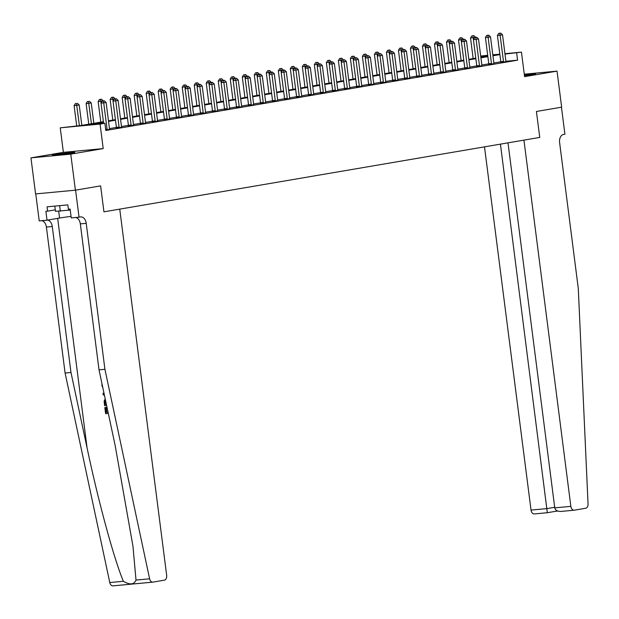 <?xml version="1.0" encoding="UTF-8"?>
<svg xmlns="http://www.w3.org/2000/svg" width="619" height="619" viewBox="0 0 619 619"><rect width="100%" height="100%" fill="white"/><g stroke="black" fill="none" stroke-linecap="round" stroke-linejoin="round"><path stroke-width="0.93" d="M524.455 75.588A11.343 0.426 -7.3 0 0 532.781 74.381A11.343 0.426 -7.3 0 0 535.636 73.723A11.343 0.426 -7.3 0 0 524.347 74.737M55.199 154.618A11.343 0.426 -7.3 0 0 52.336 155.268A11.343 0.426 -7.3 0 0 59.61 154.742A11.343 0.426 -7.3 0 0 71.99 153.04A11.343 0.426 -7.3 0 0 74.845 152.39A11.343 0.426 -7.3 0 0 67.579 152.916A11.343 0.426 -7.3 0 0 55.199 154.618M480.692 56.043L487.695 55.315M35.763 193.902L39.221 220.921L47.029 220.186L45.891 211.319L47.609 211.156L47.059 206.831L67.827 204.881L68.384 209.207L70.109 209.052L71.239 217.919L79.046 217.184L75.58 190.149L100.618 185.878L75.394 190.18L35.569 193.917L30.95 157.868L70.775 154.139L103.203 148.599L100.069 124.086L60.244 127.823L81.19 125.487L103.404 121.695M103.203 148.599L63.386 152.336L30.95 157.868M63.386 152.336L60.244 127.823M152.653 582.146L113.13 585.853A4.364 2.917 -95.4 0 1 112.983 585.876A4.364 2.917 -95.4 0 1 109.78 582.549L65.096 373.048L70.984 372.499L87.093 447.994C98.243 501.081 114.105 559.367 123.367 581.272C129.858 585.11 134.075 584.715 136.01 580.088L149.605 578.811A4.364 2.917 84.6 0 0 152.8 582.139A4.364 2.917 84.6 0 0 152.947 582.115L164.337 580.173A4.364 2.917 84.6 0 0 166.666 575.361L119.746 209.129L103.938 211.83L100.618 185.878L103.938 211.83L539.745 137.426L536.425 111.474L539.745 137.426L523.937 140.126L570.85 506.357A4.364 2.917 84.6 0 0 574.146 510.211A4.364 2.917 84.6 0 0 574.293 510.188L585.675 508.245A4.364 2.917 84.6 0 0 588.05 503.959L578.293 288.5L559.599 142.509A7.273 4.867 -95.4 0 1 563.476 134.485L564.915 134.238L561.456 107.203L536.425 111.474L561.65 107.172L557.03 71.123L524.278 74.195M75.394 190.18L70.775 154.139M103.474 122.268L88.726 124.783L104.874 123.266L105.795 130.477L517.577 60.175L505.924 61.273M500.802 61.799L493.861 62.983M488.786 63.85L481.845 65.034M476.777 65.9L469.836 67.084M464.761 67.951L457.82 69.135M452.752 70.001L445.812 71.185M440.736 72.052L433.795 73.235M428.727 74.102L421.787 75.294M416.719 76.152L409.77 77.344M404.702 78.203L397.762 79.394M392.694 80.253L385.745 81.445M380.677 82.304L373.737 83.495M368.669 84.354L361.72 85.546M356.652 86.412L349.712 87.596M344.644 88.463L337.695 89.647M332.627 90.513L325.687 91.697M320.619 92.564L313.671 93.748M308.602 94.614L301.662 95.798M296.594 96.665L289.646 97.848M284.578 98.715L277.637 99.899M272.569 100.765L265.621 101.949M260.553 102.816L253.612 104M248.544 104.866L241.603 106.05M236.528 106.917L229.587 108.101M224.519 108.967L217.578 110.151M212.503 111.018L205.562 112.201M200.494 113.068L193.554 114.252M188.478 115.119L181.537 116.302M176.469 117.169L169.529 118.353M164.461 119.219L157.512 120.403M152.444 121.27L145.504 122.454M140.436 123.32L133.487 124.504M128.419 125.371L121.479 126.555M116.411 127.421L109.462 128.605M105.748 130.091L109.64 129.301M116.372 128.071L121.657 127.251M128.381 126.021L133.665 125.2M140.397 123.97L145.682 123.15M152.406 121.92L157.69 121.1M164.422 119.869L169.707 119.049M176.43 117.819L181.715 116.999M188.447 115.768L193.724 114.948M200.455 113.718L205.74 112.898M212.472 111.668L217.749 110.847M224.48 109.617L229.765 108.797M236.497 107.567L241.774 106.747M248.505 105.516L253.79 104.696M260.522 103.466L265.799 102.646M272.53 101.408L277.815 100.595M284.547 99.357L289.824 98.545M296.555 97.307L301.84 96.494M308.572 95.256L313.848 94.444M320.58 93.206L325.865 92.393M332.596 91.155L337.873 90.343M344.605 89.105L349.89 88.285M356.614 87.055L361.898 86.234M368.63 85.004L373.915 84.184M380.639 82.954L385.923 82.134M392.655 80.903L397.94 80.083M404.664 78.853L409.948 78.033M416.68 76.802L421.965 75.982M428.688 74.752L433.973 73.932M440.705 72.702L445.982 71.881M452.713 70.651L457.998 69.831M464.73 68.601L470.007 67.781M476.738 66.55L482.023 65.73M488.755 64.5L494.032 63.68M500.763 62.449L506.048 61.629M504.942 53.698L521.453 52.151L524.595 76.663L557.03 71.123M521.453 52.151L504.988 54.062M517.577 60.175L516.648 52.971M104.874 123.266L100.069 124.086M492.817 54.836L499.827 54.178M487.741 55.679L480.731 56.337M108.472 120.829L115.413 119.645M120.481 118.778L127.429 117.595M132.497 116.728L139.437 115.544M144.506 114.677L151.454 113.494M156.514 112.627L163.462 111.443M168.53 110.577L175.479 109.393M180.539 108.526L187.487 107.342M192.555 106.476L199.496 105.292M204.564 104.425L211.512 103.241M216.58 102.375L223.521 101.191M228.589 100.324L235.537 99.141M240.605 98.274L247.546 97.09M252.614 96.224L259.562 95.04M264.63 94.173L271.571 92.989M276.639 92.123L283.587 90.939M288.655 90.072L295.596 88.888M300.664 88.022L307.612 86.838M312.68 85.971L319.621 84.788M324.689 83.921L331.637 82.737M336.705 81.87L343.646 80.687M348.714 79.82L355.662 78.628M360.73 77.77L367.671 76.578M372.739 75.719L379.687 74.528M384.747 73.669L391.695 72.477M396.764 71.618L403.712 70.427M408.772 69.568L415.72 68.376M420.788 67.51L427.737 66.326M432.797 65.459L439.745 64.275M444.813 63.409L451.754 62.225M456.822 61.358L463.77 60.175M468.838 59.308L475.779 58.124M480.847 57.258L487.795 56.074M499.881 54.588L492.933 55.78M487.865 56.639L480.924 57.83M475.856 58.689L468.908 59.881M463.84 60.739L456.899 61.931M451.831 62.79L444.883 63.981M439.815 64.848L432.874 66.032M427.806 66.898L420.858 68.082M415.79 68.949L408.85 70.133M403.781 70.999L396.833 72.183M391.765 73.05L384.825 74.234M379.757 75.1L372.808 76.284M367.748 77.151L360.8 78.334M355.732 79.201L348.783 80.385M343.723 81.251L336.775 82.435M331.707 83.302L324.766 84.486M319.698 85.352L312.75 86.536M307.682 87.403L300.741 88.587M295.673 89.453L288.725 90.637M283.657 91.504L276.716 92.688M271.648 93.554L264.7 94.738M259.632 95.605L252.691 96.788M247.623 97.655L240.675 98.839M235.607 99.705L228.666 100.889M223.598 101.756L216.65 102.94M211.582 103.806L204.641 104.99M199.573 105.857L192.625 107.041M187.557 107.907L180.616 109.099M175.548 109.958L168.6 111.149M163.532 112.008L156.592 113.2M151.523 114.058L144.575 115.25M139.507 116.109L132.567 117.3M127.499 118.159L120.55 119.351M115.49 120.21L108.542 121.401M107.048 129.866L107.079 129.68A1.455 0.975 84.6 0 0 107.079 129.131L103.713 102.886L106.12 102.475L109.478 128.721A1.455 0.975 84.6 0 0 109.617 129.247L109.687 129.417M103.621 123.382L101.021 103.141L103.713 102.886L103.388 100.967L104.348 100.804L102.313 101.067L103.388 100.967M102.313 101.067L101.021 103.141M106.12 102.475L104.348 100.804M81.824 125.378L79.209 104.998L74.118 105.663L76.71 125.912M76.477 103.489L75.402 103.59L76.477 103.489L79.402 125.657M77.445 103.327L79.209 104.998M74.118 105.663L75.402 103.59M108.046 412.169A18.949 0.712 -7.3 0 0 106.778 412.3L106.151 407.418A18.949 0.712 -7.3 0 0 105.269 407.511L106.151 407.418M136.01 580.088L132.961 546.229L115.126 445.363L99.025 369.868L80.323 223.877A7.273 4.867 84.6 0 0 75.727 217.493M99.025 369.868L104.921 369.311L86.219 223.327A7.273 4.867 84.6 0 0 80.733 216.905A7.273 4.867 84.6 0 0 80.485 216.936L79.046 217.184M65.096 373.048L46.394 227.065A7.273 4.867 84.6 0 0 41.798 220.681M47.531 220.101A7.273 4.867 84.6 0 1 52.282 226.508L70.984 372.499M149.605 578.811L104.921 369.311M47.029 220.186L59.563 218.043A16.365 0.619 172.7 0 1 71.046 216.371M47.609 211.156L55.284 209.849M102.901 388.02L101.926 385.529L101.996 383.795M104.449 395.309L103.195 394.798L103.017 393.421L103.922 392.817M106.63 405.507L104.596 405.7L104.108 401.205L105.215 398.899M105.478 400.129L104.905 401.213L105.184 404.408L106.367 404.3M106.36 404.246A18.949 0.712 -7.3 0 0 105.748 404.308L105.501 401.112L104.905 401.213M105.184 404.408L105.748 404.308M104.959 402.652L105.524 402.559M105.578 407.511L106.205 412.393L106.778 412.3M106.205 412.393L108.062 412.223M108.317 413.43L105.617 413.685L104.835 407.581M484.499 146.858L531.032 510.087L547.119 508.578L554.686 507.286M500.438 144.142L547.328 512.718L556.094 511.224L556.164 510.18M508.006 142.85L554.763 507.866L570.85 506.357M547.328 512.718L534.468 513.925A4.364 2.917 -95.4 0 1 534.321 513.94A4.364 2.917 -95.4 0 1 531.032 510.087M573.999 510.218L561.116 511.426L574.146 510.211M561.425 511.395C557.704 511.596 555.483 510.42 554.763 507.866M556.071 511.224L557.82 511.07M119.065 127.816L119.088 127.63A1.455 0.975 84.6 0 0 119.088 127.081L115.73 100.835L118.128 100.425L121.494 126.671A1.455 0.975 84.6 0 0 121.626 127.197L121.703 127.367M116.357 128.195L116.395 127.878A1.455 0.975 84.6 0 0 116.395 127.328L113.037 101.09L115.73 100.835L115.397 98.916L116.364 98.754L114.322 99.017L115.397 98.916M114.322 99.017L113.037 101.09M118.128 100.425L116.364 98.754M131.073 125.765L131.096 125.58A1.455 0.975 84.6 0 0 131.104 125.03L127.738 98.785L130.145 98.375L133.503 124.62A1.455 0.975 84.6 0 0 133.642 125.146L133.712 125.317M128.365 126.144L128.412 125.827A1.455 0.975 84.6 0 0 128.412 125.278L125.046 99.04L127.738 98.785L127.413 96.866L128.373 96.696L126.338 96.966L127.413 96.866M126.338 96.966L125.046 99.04M130.145 98.375L128.373 96.696M143.09 123.715L143.113 123.529A1.455 0.975 84.6 0 0 143.113 122.972L139.755 96.734L142.153 96.324L145.519 122.562A1.455 0.975 84.6 0 0 145.651 123.096L145.728 123.266M140.381 124.094L140.42 123.777A1.455 0.975 84.6 0 0 140.42 123.227L137.062 96.99L139.755 96.734L139.422 94.815L140.389 94.645L138.347 94.916L139.422 94.815M138.347 94.916L137.062 96.99M142.153 96.324L140.389 94.645M93.833 123.328L91.225 102.947L86.126 103.613L88.765 124.195M88.494 101.439L87.418 101.539L88.494 101.439L91.434 123.738M89.453 101.276L91.225 102.947M86.126 103.613L87.418 101.539M101.47 99.226L99.427 99.489L101.47 99.226L103.234 100.897L98.142 101.562L100.781 122.144M100.502 99.388L101.059 103.079M98.142 101.562L99.427 99.489M113.478 97.175L111.443 97.438L113.478 97.175L115.25 98.847L110.151 99.512L112.79 120.094M112.519 97.338L113.068 101.029M110.151 99.512L111.443 97.438M155.098 121.664L155.121 121.479A1.455 0.975 84.6 0 0 155.129 120.922L151.763 94.684L154.17 94.274L157.528 120.512A1.455 0.975 84.6 0 0 157.667 121.038L157.737 121.216M152.39 122.044L152.436 121.726A1.455 0.975 84.6 0 0 152.436 121.177L149.071 94.939L151.763 94.684L151.438 92.765L152.398 92.595L150.363 92.865L151.438 92.765M150.363 92.865L149.071 94.939M154.17 94.274L152.398 92.595M125.495 95.125L123.452 95.388L125.495 95.125L127.259 96.796L122.167 97.462L124.806 118.043M124.527 95.287L125.084 98.978M122.167 97.462L123.452 95.388M54.805 206.104L55.47 211.311L70.241 210.073M59.633 205.655L60.353 211.257M167.115 119.614L167.138 119.428A1.455 0.975 84.6 0 0 167.138 118.871L163.78 92.633L166.178 92.223L169.536 118.461A1.455 0.975 84.6 0 0 169.676 118.987L169.753 119.165M164.406 119.993L164.445 119.676A1.455 0.975 84.6 0 0 164.445 119.127L161.087 92.889L163.78 92.633L163.447 90.714L164.414 90.544L162.371 90.815L163.447 90.714M162.371 90.815L161.087 92.889M166.178 92.223L164.414 90.544M137.503 93.074L135.468 93.337L137.503 93.074L139.275 94.746L134.176 95.411L136.814 115.993M136.544 93.237L137.093 96.928M134.176 95.411L135.468 93.337M179.123 117.564L179.146 117.37A1.455 0.975 84.6 0 0 179.146 116.821L175.788 90.583L178.195 90.173L181.553 116.411A1.455 0.975 84.6 0 0 181.692 116.937L181.762 117.115M176.415 117.943L176.461 117.625A1.455 0.975 84.6 0 0 176.461 117.076L173.096 90.838L175.788 90.583L175.463 88.664L176.423 88.494L174.388 88.765L175.463 88.664M174.388 88.765L173.096 90.838M178.195 90.173L176.423 88.494M149.512 91.024L147.477 91.287L149.512 91.024L151.284 92.695L146.192 93.361L148.831 113.942M148.552 91.186L149.109 94.877M146.192 93.361L147.477 91.287M191.139 115.513L191.163 115.32A1.455 0.975 84.6 0 0 191.163 114.77L187.797 88.532L190.203 88.122L193.561 114.36A1.455 0.975 84.6 0 0 193.701 114.886L193.778 115.064M188.431 115.885L188.47 115.575A1.455 0.975 84.6 0 0 188.47 115.026L185.112 88.78L187.797 88.532L187.472 86.614L188.431 86.443L186.396 86.714L187.472 86.614M186.396 86.714L185.112 88.78M190.203 88.122L188.431 86.443M161.528 88.974L159.493 89.237L161.528 88.974L163.292 90.645L158.201 91.31L160.839 111.892M160.569 89.136L161.118 92.827M158.201 91.31L159.493 89.237M203.148 113.463L203.171 113.269A1.455 0.975 84.6 0 0 203.171 112.72L199.813 86.482L202.212 86.072L205.578 112.31A1.455 0.975 84.6 0 0 205.717 112.836L205.787 113.014M200.44 113.834L200.486 113.525A1.455 0.975 84.6 0 0 200.486 112.975L197.121 86.73L199.813 86.482L199.488 84.555L200.448 84.393L198.413 84.664L199.488 84.555M198.413 84.664L197.121 86.73M202.212 86.072L200.448 84.393M173.537 86.915L171.502 87.186L173.537 86.915L175.309 88.594L170.217 89.26L172.848 109.842M172.577 87.086L173.134 90.776M170.217 89.26L171.502 87.186M215.164 111.412L215.188 111.219A1.455 0.975 84.6 0 0 215.188 110.669L211.822 84.432L214.228 84.022L217.586 110.259A1.455 0.975 84.6 0 0 217.726 110.786L217.803 110.963M212.456 111.784L212.495 111.474A1.455 0.975 84.6 0 0 212.495 110.925L209.137 84.679L211.822 84.432L211.497 82.505L212.456 82.342L210.421 82.606L211.497 82.505M210.421 82.606L209.137 84.679M214.228 84.022L212.456 82.342M185.553 84.865L183.518 85.136L185.553 84.865L187.317 86.544L182.226 87.209L184.864 107.791M184.594 85.035L185.143 88.726M182.226 87.209L183.518 85.136M227.173 109.362L227.196 109.168A1.455 0.975 84.6 0 0 227.196 108.619L223.838 82.381L226.237 81.971L229.603 108.209A1.455 0.975 84.6 0 0 229.742 108.735L229.811 108.913M224.465 109.733L224.511 109.424A1.455 0.975 84.6 0 0 224.511 108.874L221.145 82.629L223.838 82.381L223.513 80.455L224.473 80.292L222.438 80.555L223.513 80.455M222.438 80.555L221.145 82.629M226.237 81.971L224.473 80.292M197.562 82.814L195.527 83.085L197.562 82.814L199.333 84.494L194.242 85.159L196.873 105.741M196.602 82.985L197.159 86.675M194.242 85.159L195.527 83.085M239.182 107.311L239.213 107.118A1.455 0.975 84.6 0 0 239.213 106.569L235.847 80.331L238.253 79.921L241.611 106.159A1.455 0.975 84.6 0 0 241.75 106.685L241.828 106.863M236.481 107.683L236.52 107.373A1.455 0.975 84.6 0 0 236.52 106.824L233.162 80.578L235.847 80.331L235.522 78.404L236.481 78.242L234.446 78.505L235.522 78.404M234.446 78.505L233.162 80.578M238.253 79.921L236.481 78.242M209.578 80.764L207.543 81.035L209.578 80.764L211.342 82.443L206.251 83.108L208.889 103.69M208.618 80.934L209.168 84.625M206.251 83.108L207.543 81.035M251.198 105.261L251.221 105.068A1.455 0.975 84.6 0 0 251.221 104.518L247.863 78.28L250.262 77.87L253.628 104.108A1.455 0.975 84.6 0 0 253.767 104.634L253.836 104.812M248.49 105.632L248.536 105.323A1.455 0.975 84.6 0 0 248.536 104.773L245.17 78.528L247.863 78.28L247.538 76.354L248.498 76.191L246.463 76.454L247.538 76.354M246.463 76.454L245.17 78.528M250.262 77.87L248.498 76.191M221.587 78.714L219.552 78.984L221.587 78.714L223.358 80.393L218.267 81.058L220.898 101.64M220.627 78.884L221.184 82.575M218.267 81.058L219.552 78.984M263.207 103.211L263.237 103.017A1.455 0.975 84.6 0 0 263.237 102.468L259.872 76.23L262.278 75.82L265.636 102.058A1.455 0.975 84.6 0 0 265.775 102.584L265.853 102.762M260.506 103.582L260.545 103.272A1.455 0.975 84.6 0 0 260.545 102.723L257.187 76.477L259.872 76.23L259.547 74.303L260.506 74.141L258.471 74.404L259.547 74.303M258.471 74.404L257.187 76.477M262.278 75.82L260.506 74.141M233.603 76.663L231.568 76.934L233.603 76.663L235.367 78.342L230.276 79L232.914 99.589M232.643 76.826L233.193 80.524M230.276 79L231.568 76.934M275.223 101.16L275.246 100.967A1.455 0.975 84.6 0 0 275.246 100.417L271.888 74.179L274.287 73.769L277.652 100.007A1.455 0.975 84.6 0 0 277.792 100.533L277.861 100.711M272.515 101.531L272.553 101.222A1.455 0.975 84.6 0 0 272.561 100.673L269.195 74.427L271.888 74.179L271.563 72.253L272.522 72.09L270.488 72.353L271.563 72.253M270.488 72.353L269.195 74.427M274.287 73.769L272.522 72.09M245.611 74.613L243.577 74.884L245.611 74.613L247.383 76.292L242.292 76.949L244.923 97.539M244.652 74.775L245.209 78.474M242.292 76.949L243.577 74.884M287.231 99.11L287.262 98.916A1.455 0.975 84.6 0 0 287.262 98.367L283.897 72.129L286.303 71.719L289.661 97.957A1.455 0.975 84.6 0 0 289.8 98.483L289.87 98.661M284.531 99.481L284.57 99.172A1.455 0.975 84.6 0 0 284.57 98.622L281.212 72.377L283.897 72.129L283.572 70.202L284.531 70.04L282.496 70.303L283.572 70.202M282.496 70.303L281.212 72.377M286.303 71.719L284.531 70.04M257.628 72.562L255.585 72.825L257.628 72.562L259.392 74.241L254.301 74.899L256.939 95.488M256.668 72.725L257.218 76.423M254.301 74.899L255.585 72.825M299.248 97.059L299.271 96.866A1.455 0.975 84.6 0 0 299.271 96.316L295.913 70.079L298.312 69.668L301.677 95.906A1.455 0.975 84.6 0 0 301.817 96.432L301.886 96.61M296.54 97.431L296.578 97.121A1.455 0.975 84.6 0 0 296.578 96.572L293.22 70.326L295.913 70.079L295.588 68.152L296.547 67.989L294.505 68.252L295.588 68.152M294.505 68.252L293.22 70.326M298.312 69.668L296.547 67.989M269.636 70.512L267.601 70.775L269.636 70.512L271.408 72.191L266.317 72.849L268.948 93.438M268.677 70.674L269.234 74.373M266.317 72.849L267.601 70.775M311.256 95.009L311.287 94.815A1.455 0.975 84.6 0 0 311.287 94.266L307.922 68.028L310.328 67.618L313.686 93.856A1.455 0.975 84.6 0 0 313.825 94.382L313.895 94.56M308.548 95.38L308.595 95.071A1.455 0.975 84.6 0 0 308.595 94.521L305.229 68.276L307.922 68.028L307.597 66.101L308.556 65.939L306.521 66.202L307.597 66.101M306.521 66.202L305.229 68.276M310.328 67.618L308.556 65.939M281.653 68.461L279.61 68.724L281.653 68.461L283.417 70.14L278.326 70.798L280.964 91.388M280.693 68.624L281.243 72.322M278.326 70.798L279.61 68.724M323.273 92.958L323.296 92.765A1.455 0.975 84.6 0 0 323.296 92.216L319.938 65.97L322.337 65.56L325.702 91.805A1.455 0.975 84.6 0 0 325.842 92.332L325.911 92.51M320.565 93.33L320.603 93.02A1.455 0.975 84.6 0 0 320.603 92.471L317.245 66.225L319.938 65.97L319.613 64.051L320.572 63.889L318.53 64.152L319.613 64.051M318.53 64.152L317.245 66.225M322.337 65.56L320.572 63.889M293.661 66.411L291.626 66.674L293.661 66.411L295.433 68.09L290.334 68.748L292.973 89.337M292.702 66.573L293.259 70.272M290.334 68.748L291.626 66.674M335.281 90.908L335.312 90.714A1.455 0.975 84.6 0 0 335.312 90.165L331.946 63.919L334.353 63.509L337.711 89.755A1.455 0.975 84.6 0 0 337.85 90.281L337.92 90.451M332.573 91.279L332.62 90.97A1.455 0.975 84.6 0 0 332.62 90.42L329.254 64.175L331.946 63.919L331.622 62.001L332.581 61.838L330.546 62.101L331.622 62.001M330.546 62.101L329.254 64.175M334.353 63.509L332.581 61.838M305.678 64.361L303.635 64.624L305.678 64.361L307.442 66.04L302.351 66.697L304.989 87.279M304.71 64.523L305.268 68.222M302.351 66.697L303.635 64.624M347.298 88.857L347.321 88.664A1.455 0.975 84.6 0 0 347.321 88.115L343.963 61.869L346.361 61.459L349.727 87.705A1.455 0.975 84.6 0 0 349.867 88.231L349.936 88.401M344.59 89.229L344.628 88.919A1.455 0.975 84.6 0 0 344.628 88.362L341.27 62.124L343.963 61.869L343.63 59.95L344.597 59.788L342.555 60.051L343.63 59.95M342.555 60.051L341.27 62.124M346.361 61.459L344.597 59.788M317.686 62.31L315.651 62.573L317.686 62.31L319.458 63.989L314.359 64.647L316.998 85.229M316.727 62.473L317.284 66.171M314.359 64.647L315.651 62.573M359.306 86.807L359.337 86.614A1.455 0.975 84.6 0 0 359.337 86.064L355.971 59.819L358.378 59.409L361.736 85.654A1.455 0.975 84.6 0 0 361.875 86.18L361.945 86.35M356.598 87.178L356.645 86.869A1.455 0.975 84.6 0 0 356.645 86.312L353.279 60.074L355.971 59.819L355.646 57.9L356.606 57.737L354.571 58L355.646 57.9M354.571 58L353.279 60.074M358.378 59.409L356.606 57.737M329.703 60.26L327.66 60.523L329.703 60.26L331.467 61.939L326.375 62.596L329.014 83.178M328.735 60.422L329.293 64.121M326.375 62.596L327.66 60.523M371.323 84.757L371.346 84.563A1.455 0.975 84.6 0 0 371.346 84.014L367.988 57.768L370.386 57.358L373.752 83.604A1.455 0.975 84.6 0 0 373.884 84.13L373.961 84.3M368.615 85.128L368.653 84.818A1.455 0.975 84.6 0 0 368.653 84.261L365.295 58.024L367.988 57.768L367.655 55.849L368.622 55.687L366.58 55.95L367.655 55.849M366.58 55.95L365.295 58.024M370.386 57.358L368.622 55.687M341.711 58.209L339.676 58.472L341.711 58.209L343.483 59.888L338.384 60.546L341.023 81.128M340.752 58.372L341.301 62.07M338.384 60.546L339.676 58.472M383.331 82.706L383.354 82.513A1.455 0.975 84.6 0 0 383.362 81.963L379.996 55.718L382.403 55.308L385.761 81.553A1.455 0.975 84.6 0 0 385.9 82.079L385.97 82.25M380.623 83.078L380.67 82.76A1.455 0.975 84.6 0 0 380.67 82.211L377.304 55.973L379.996 55.718L379.671 53.799L380.631 53.636L378.596 53.899L379.671 53.799M378.596 53.899L377.304 55.973M382.403 55.308L380.631 53.636M353.728 56.159L351.685 56.422L353.728 56.159L355.492 57.83L350.4 58.495L353.039 79.077M352.76 56.321L353.317 60.02M350.4 58.495L351.685 56.422M395.348 80.656L395.371 80.462A1.455 0.975 84.6 0 0 395.371 79.913L392.013 53.667L394.411 53.257L397.777 79.503A1.455 0.975 84.6 0 0 397.909 80.029L397.986 80.199M392.639 81.027L392.678 80.71A1.455 0.975 84.6 0 0 392.678 80.16L389.32 53.923L392.013 53.667L391.68 51.748L392.647 51.586L390.604 51.849L391.68 51.748M390.604 51.849L389.32 53.923M394.411 53.257L392.647 51.586M365.736 54.108L363.701 54.371L365.736 54.108L367.508 55.78L362.409 56.445L365.048 77.027M364.777 54.271L365.326 57.969M362.409 56.445L363.701 54.371M407.356 78.598L407.379 78.412A1.455 0.975 84.6 0 0 407.387 77.862L404.021 51.617L406.428 51.207L409.786 77.452A1.455 0.975 84.6 0 0 409.925 77.979L409.995 78.149M404.648 78.977L404.694 78.659A1.455 0.975 84.6 0 0 404.694 78.11L401.329 51.872L404.021 51.617L403.696 49.698L404.656 49.535L402.621 49.799L403.696 49.698M402.621 49.799L401.329 51.872M406.428 51.207L404.656 49.535M377.752 52.058L375.71 52.321L377.752 52.058L379.517 53.729L374.425 54.395L377.064 74.976M376.785 52.22L377.342 55.919M374.425 54.395L375.71 52.321M419.373 76.547L419.396 76.361A1.455 0.975 84.6 0 0 419.396 75.812L416.038 49.566L418.436 49.156L421.794 75.402A1.455 0.975 84.6 0 0 421.934 75.928L422.011 76.098M416.664 76.926L416.703 76.609A1.455 0.975 84.6 0 0 416.703 76.06L413.345 49.822L416.038 49.566L415.705 47.648L416.672 47.485L414.629 47.748L415.705 47.648M414.629 47.748L413.345 49.822M418.436 49.156L416.672 47.485M389.761 50.007L387.726 50.271L389.761 50.007L391.533 51.679L386.434 52.344L389.072 72.926M388.802 50.17L389.351 53.868M386.434 52.344L387.726 50.271M431.381 74.497L431.404 74.311A1.455 0.975 84.6 0 0 431.404 73.762L428.046 47.516L430.445 47.106L433.811 73.352A1.455 0.975 84.6 0 0 433.95 73.878L434.02 74.048M428.673 74.876L428.719 74.559A1.455 0.975 84.6 0 0 428.719 74.009L425.354 47.771L428.046 47.516L427.721 45.597L428.681 45.435L426.646 45.698L427.721 45.597M426.646 45.698L425.354 47.771M430.445 47.106L428.681 45.435M401.77 47.957L399.735 48.22L401.77 47.957L403.542 49.628L398.45 50.294L401.089 70.876M400.81 48.12L401.367 51.818M398.45 50.294L399.735 48.22M443.397 72.446L443.421 72.261A1.455 0.975 84.6 0 0 443.421 71.711L440.055 45.466L442.461 45.055L445.819 71.301A1.455 0.975 84.6 0 0 445.959 71.827L446.036 71.997M440.689 72.825L440.728 72.508A1.455 0.975 84.6 0 0 440.728 71.959L437.37 45.721L440.055 45.466L439.73 43.547L440.689 43.384L438.654 43.647L439.73 43.547M438.654 43.647L437.37 45.721M442.461 45.055L440.689 43.384M413.786 45.907L411.751 46.17L413.786 45.907L415.55 47.578L410.459 48.243L413.097 68.825M412.827 46.069L413.376 49.76M410.459 48.243L411.751 46.17M455.406 70.396L455.429 70.21A1.455 0.975 84.6 0 0 455.429 69.661L452.071 43.415L454.47 43.005L457.836 69.251A1.455 0.975 84.6 0 0 457.975 69.777L458.045 69.947M452.698 70.775L452.744 70.458A1.455 0.975 84.6 0 0 452.744 69.908L449.379 43.67L452.071 43.415L451.746 41.496L452.706 41.334L450.671 41.597L451.746 41.496M450.671 41.597L449.379 43.67M454.47 43.005L452.706 41.334M425.795 43.856L423.76 44.119L425.795 43.856L427.567 45.527L422.475 46.193L425.106 66.775M424.835 44.019L425.392 47.709M422.475 46.193L423.76 44.119M467.422 68.345L467.446 68.16A1.455 0.975 84.6 0 0 467.446 67.61L464.08 41.365L466.486 40.955L469.844 67.2A1.455 0.975 84.6 0 0 469.983 67.726L470.061 67.897M464.714 68.724L464.753 68.407A1.455 0.975 84.6 0 0 464.753 67.858L461.395 41.62L464.08 41.365L463.755 39.446L464.714 39.276L462.679 39.546L463.755 39.446M462.679 39.546L461.395 41.62M466.486 40.955L464.714 39.276M437.811 41.806L435.776 42.069L437.811 41.806L439.575 43.477L434.484 44.142L437.122 64.724M436.852 41.968L437.401 45.659M434.484 44.142L435.776 42.069M479.431 66.295L479.454 66.109A1.455 0.975 84.6 0 0 479.454 65.552L476.096 39.314L478.495 38.904L481.861 65.142A1.455 0.975 84.6 0 0 482 65.676L482.069 65.846M476.723 66.674L476.769 66.357A1.455 0.975 84.6 0 0 476.769 65.807L473.403 39.57L476.096 39.314L475.771 37.395L476.731 37.225L474.696 37.496L475.771 37.395M474.696 37.496L473.403 39.57M478.495 38.904L476.731 37.225M449.82 39.755L447.785 40.018L449.82 39.755L451.591 41.427L446.5 42.092L449.131 62.674M448.86 39.918L449.417 43.609M446.5 42.092L447.785 40.018M491.44 64.244L491.471 64.059A1.455 0.975 84.6 0 0 491.471 63.502L488.105 37.264L490.511 36.854L493.869 63.092A1.455 0.975 84.6 0 0 494.008 63.618L494.086 63.796M488.739 64.624L488.778 64.306A1.455 0.975 84.6 0 0 488.778 63.757L485.42 37.519L488.105 37.264L487.78 35.345L488.739 35.175L486.704 35.445L487.78 35.345M486.704 35.445L485.42 37.519M490.511 36.854L488.739 35.175M461.836 37.705L459.801 37.968L461.836 37.705L463.6 39.376L458.509 40.042L461.147 60.623M460.876 37.867L461.426 41.558M458.509 40.042L459.801 37.968M503.456 62.194L503.479 62.008A1.455 0.975 84.6 0 0 503.479 61.451L500.121 35.213L502.52 34.803L505.885 61.041A1.455 0.975 84.6 0 0 506.025 61.567L506.094 61.745M500.748 62.573L500.786 62.256A1.455 0.975 84.6 0 0 500.794 61.707L497.428 35.469L500.121 35.213L499.796 33.294L500.756 33.124L498.721 33.395L499.796 33.294M498.721 33.395L497.428 35.469M502.52 34.803L500.756 33.124M473.845 35.654L471.81 35.917L473.845 35.654L475.616 37.326L470.525 37.991L473.156 58.573M472.885 35.817L473.442 39.508M470.525 37.991L471.81 35.917M107.079 129.68L105.71 129.804M107.079 129.131L105.64 129.263M87.093 447.994L57.675 218.368M80.323 223.877L86.219 223.327M52.282 226.508L46.394 227.065M109.78 582.549L123.367 581.272M58.697 211.272L59.563 218.043M557.804 511.062L556.11 511.224M119.088 127.63L116.395 127.878M119.088 127.081L116.395 127.328M131.096 125.58L128.412 125.827M131.104 125.03L128.412 125.278M143.113 123.529L140.42 123.777M143.113 122.972L140.42 123.227M155.121 121.479L152.436 121.726M155.129 120.922L152.436 121.177M167.138 119.428L164.445 119.676M167.138 118.871L164.445 119.127M179.146 117.37L176.461 117.625M179.146 116.821L176.461 117.076M191.163 115.32L188.47 115.575M191.163 114.77L188.47 115.026M203.171 113.269L200.486 113.525M203.171 112.72L200.486 112.975M215.188 111.219L212.495 111.474M215.188 110.669L212.495 110.925M227.196 109.168L224.511 109.424M227.196 108.619L224.511 108.874M239.213 107.118L236.52 107.373M239.213 106.569L236.52 106.824M251.221 105.068L248.536 105.323M251.221 104.518L248.536 104.773M263.237 103.017L260.545 103.272M263.237 102.468L260.545 102.723M275.246 100.967L272.553 101.222M275.246 100.417L272.561 100.673M287.262 98.916L284.57 99.172M287.262 98.367L284.57 98.622M299.271 96.866L296.578 97.121M299.271 96.316L296.578 96.572M311.287 94.815L308.595 95.071M311.287 94.266L308.595 94.521M323.296 92.765L320.603 93.02M323.296 92.216L320.603 92.471M335.312 90.714L332.62 90.97M335.312 90.165L332.62 90.42M347.321 88.664L344.628 88.919M347.321 88.115L344.628 88.362M359.337 86.614L356.645 86.869M359.337 86.064L356.645 86.312M371.346 84.563L368.653 84.818M371.346 84.014L368.653 84.261M383.354 82.513L380.67 82.76M383.362 81.963L380.67 82.211M395.371 80.462L392.678 80.71M395.371 79.913L392.678 80.16M407.379 78.412L404.694 78.659M407.387 77.862L404.694 78.11M419.396 76.361L416.703 76.609M419.396 75.812L416.703 76.06M431.404 74.311L428.719 74.559M431.404 73.762L428.719 74.009M443.421 72.261L440.728 72.508M443.421 71.711L440.728 71.959M455.429 70.21L452.744 70.458M455.429 69.661L452.744 69.908M467.446 68.16L464.753 68.407M467.446 67.61L464.753 67.858M479.454 66.109L476.769 66.357M479.454 65.552L476.769 65.807M491.471 64.059L488.778 64.306M491.471 63.502L488.778 63.757M503.479 62.008L500.786 62.256M503.479 61.451L500.794 61.707M112.983 585.876L152.8 582.139M547.343 512.718L534.321 513.94"/></g></svg>

